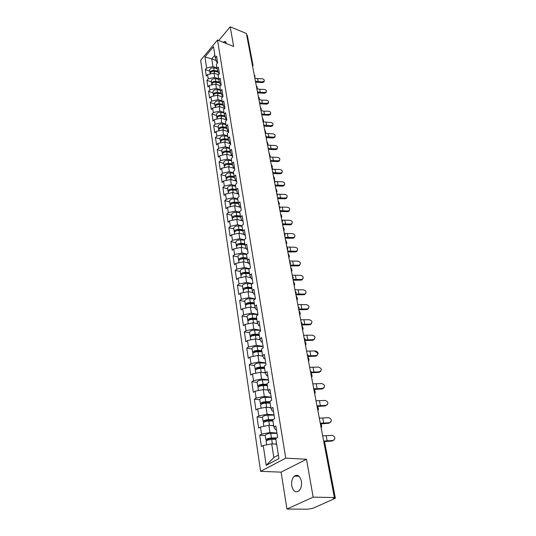 <?xml version="1.0" encoding="UTF-8"?>
<svg xmlns="http://www.w3.org/2000/svg" width="536" height="536" viewBox="0 0 536 536"><rect width="100%" height="100%" fill="white"/><g stroke="black" fill="none" stroke-linecap="round" stroke-linejoin="round"><path stroke-width="0.8" d="M291.765 485.837C291.256 481.616 292.113 478.38 294.331 476.136C297.621 474.152 299.972 475.834 301.386 481.201C301.915 485.395 301.085 488.638 298.894 490.922C295.524 492.979 293.145 491.284 291.765 485.837M223.251 42.311L224.865 41.419L226.668 43.671M286.954 509.039L313.171 497.147L306.492 459.258L281.092 472.149L286.954 509.039L307.925 509.2L313.071 508.235L335.355 498.286L333.178 498.065L334.37 497.542L246.379 33.5L230.199 26.8L218.768 40.522M281.092 472.149L260.603 471.332L200.645 60.293L217.495 40.012L285.755 458.166L260.603 471.332M276.643 444.183L271.705 443.862L273.829 457.51L266.211 465.328L278.934 458.615L275.752 438.548L277.655 437.483L275.812 425.973L273.923 427.058L275.223 429.51L276.395 429.597M266.211 465.328L263.243 445.523L261.407 446.548L259.726 435.225L265.28 435.621M276.945 433.041L269.936 432.519L261.541 434.18L259.726 435.225M261.541 434.18L260.463 426.984L258.66 428.036L257.012 416.981L262.513 417.464M274.037 414.877L267.096 414.254L258.801 415.903L257.012 416.981M258.801 415.903L257.742 408.874L255.967 409.966L254.365 399.173L259.813 399.729M271.196 397.143L264.322 396.419L256.121 398.06L254.365 399.173M256.121 398.06L255.089 391.2L253.347 392.318L251.779 381.773L257.173 382.403M268.422 379.816L261.608 378.999L253.508 380.634L251.779 381.773M253.508 380.634L252.503 373.927L250.781 375.073L249.247 364.768L254.593 365.472M265.709 362.885L258.962 361.974L250.955 363.602L249.247 364.768M250.955 363.602L249.97 357.05L248.275 358.229L246.774 348.152L252.074 348.923M263.055 346.336L256.369 345.338L248.456 346.96L246.774 348.152M248.456 346.96L247.498 340.554L245.823 341.76L244.362 331.911L249.609 332.742M260.463 330.156L253.836 329.084L246.017 330.692L244.362 331.911M246.017 330.692L245.079 324.427L243.431 325.66L241.997 316.032L247.203 316.923M257.93 314.337L251.364 313.185L243.632 314.786L241.997 316.032M243.632 314.786L242.714 308.662L241.086 309.915L239.686 300.495L244.845 301.446M255.417 298.854L248.945 297.634L241.294 299.229L239.686 300.495M241.294 299.229L240.396 293.239L238.801 294.512L237.428 285.299L242.54 286.304M252.476 283.611L246.573 282.425L239.016 284.013L237.428 285.299M239.016 284.013L238.131 278.151L236.557 279.444L235.217 270.425L240.282 271.484M249.649 268.69L244.262 267.538L236.778 269.119L235.217 270.425M236.778 269.119L235.92 263.384L234.366 264.697L233.053 255.873L238.071 256.978M246.915 254.084L241.991 252.972L234.594 254.546L233.053 255.873M234.594 254.546L233.75 248.932L232.215 250.265L230.929 241.622L235.907 242.781M244.269 239.78L239.773 238.714L232.45 240.275L230.929 241.622M232.45 240.275L231.626 234.781L230.112 236.128L228.859 227.666L233.79 228.872M241.964 225.837L237.602 224.751L230.359 226.306L228.859 227.666M230.359 226.306L229.549 220.919L228.055 222.286L226.822 213.998L231.713 215.251M239.8 212.202L235.472 211.077L228.303 212.625L226.822 213.998M228.303 212.625L227.512 207.352L226.038 208.732L224.832 200.611L229.683 201.905M237.683 198.843L233.388 197.684L226.293 199.218L224.832 200.611M226.293 199.218L225.515 194.052L224.061 195.452L222.882 187.493L227.693 188.826M235.599 185.751L231.344 184.558L224.323 186.086L222.882 187.493M224.323 186.086L223.566 181.021L222.132 182.434L220.966 174.636L225.736 176.002M233.562 172.927L229.341 171.694L222.393 173.215L220.966 174.636M222.393 173.215L221.649 168.25L220.229 169.678L219.097 162.033L223.827 163.44M231.565 160.351L227.378 159.085L220.497 160.599L219.097 162.033M220.497 160.599L219.767 155.735L218.373 157.169L217.254 149.678L221.944 151.119M229.609 148.023L225.455 146.723L218.641 148.231L217.254 149.678M218.641 148.231L217.931 143.46L216.551 144.908L215.452 137.558L220.108 139.032M227.686 135.93L223.566 134.61L216.825 136.104L215.452 137.558M216.825 136.104L216.122 131.427L214.762 132.881L213.69 125.672L218.299 127.179M225.803 124.071L221.716 122.717L215.043 124.211L213.69 125.672M215.043 124.211L214.353 119.622L213.006 121.089L211.955 114.014L216.531 115.548M223.954 112.439L219.901 111.059L213.288 112.54L211.955 114.014M213.288 112.54L212.618 108.038L211.285 109.518L210.253 102.577L214.795 104.138M222.145 101.023L218.125 99.622L211.573 101.096L210.253 102.577M211.573 101.096L210.909 96.674L209.596 98.162L208.584 91.348L213.087 92.942M220.363 89.82L216.376 88.393L209.891 89.86L208.584 91.348M209.891 89.86L209.234 85.526L207.935 87.02L206.943 80.333L211.412 81.948M218.621 78.826L214.661 77.378L208.236 78.832L206.943 80.333M208.236 78.832L207.593 74.578L206.313 76.079L205.335 69.519L209.77 71.161M216.906 68.032L212.98 66.558L206.608 68.012L205.335 69.519M206.608 68.012L204.953 56.943L213.509 46.666L215.278 57.774L216.671 62.23L217.609 62.585M273.923 427.058L272.764 419.768L274.64 418.67L272.844 407.434L270.988 408.553L269.856 401.444L271.698 400.312L269.943 389.344L268.121 390.496L267.015 383.548L268.831 382.389L267.116 371.683L265.32 372.862L264.241 366.081L266.03 364.889L264.355 354.43L262.58 355.643L261.528 349.016L263.29 347.797L261.655 337.58L259.913 338.819L258.881 332.347L260.617 331.094L259.015 321.118L257.3 322.384L256.295 316.052L258.004 314.779L256.442 305.024L254.747 306.311L253.763 300.127L255.451 298.827L253.923 289.293L252.255 290.606L251.29 284.556L252.952 283.236L251.458 273.909L249.816 275.243L248.871 269.327L250.506 267.987L249.046 258.861L247.424 260.215L246.506 254.426L248.121 253.066L246.687 244.141L245.093 245.515L244.195 239.847L245.783 238.466L244.383 229.736L242.808 231.123L241.924 225.582L243.491 224.182L242.125 215.633L240.57 217.04L239.706 211.613L241.254 210.199L239.914 201.831L238.379 203.251L237.535 197.938L239.063 196.511L237.75 188.31L236.235 189.751L235.411 184.545L236.912 183.098L235.626 175.071L234.132 176.518L233.328 171.419L234.808 169.966L233.549 162.093L232.075 163.56L231.284 158.569L232.745 157.095L231.512 149.383L230.058 150.864L229.281 145.966L230.728 144.486L229.515 136.928L228.081 138.415L227.324 133.618L228.745 132.124L227.559 124.714L226.145 126.215L225.401 121.511L226.808 120.004L225.643 112.741L224.249 114.255L223.512 109.639L224.906 108.125L223.76 101.003L222.38 102.523L221.663 97.994L223.036 96.473L221.917 89.485L220.557 91.013L219.847 86.577L221.207 85.043L220.108 78.189L218.762 79.723L218.072 75.368L219.412 73.827L218.333 67.101L217 68.648L216.323 64.374L217.65 62.826L216.591 56.22L215.278 57.774M273.708 425.718L268.817 425.329L269.936 432.519M268.817 425.329L260.463 426.984M270.848 407.695L266.003 407.233L267.096 414.254M270.988 408.553L272.295 411.146L273.454 411.253M266.003 407.233L257.742 408.874M268.054 390.094L263.25 389.558L264.322 396.419M268.121 390.496L269.434 393.216L270.586 393.344M263.25 389.558L255.089 391.2M265.333 372.895L260.563 372.292L261.608 378.999M265.32 372.862L266.647 375.709L267.786 375.85M260.563 372.292L252.503 373.927M262.787 356.105L257.937 355.428L258.962 361.974M262.58 355.643L263.92 358.611L265.045 358.765M257.937 355.428L249.97 357.05M260.295 339.697L255.37 338.94L256.369 345.338M259.913 338.819L261.253 341.901L262.372 342.069M255.37 338.94L247.498 340.554M257.843 323.657L252.865 322.819L253.836 329.084M257.3 322.384L258.647 325.566L259.759 325.747M252.865 322.819L245.079 324.427M255.431 307.972L250.413 307.061L251.364 313.185M254.747 306.311L256.108 309.6L257.206 309.795M250.413 307.061L242.714 308.662M253.066 292.623L248.014 291.644L248.945 297.634M252.255 290.606L253.615 293.983L254.707 294.197M248.014 291.644L240.396 293.239M250.748 277.615L245.662 276.563L246.573 282.425M249.816 275.243L251.183 278.713L252.262 278.934M245.662 276.563L238.131 278.151M248.47 262.921L243.371 261.809L244.262 267.538M247.424 260.215L248.798 263.772L249.87 264.007M243.371 261.809L235.92 263.384M246.238 248.537L241.12 247.364L241.991 252.972M245.093 245.515L246.466 249.153L247.531 249.394M241.12 247.364L233.75 248.932M244.048 234.46L238.915 233.22L239.773 238.714M242.808 231.123L244.188 234.842L245.24 235.096M238.915 233.22L231.626 234.781M241.897 220.671L236.765 219.371L237.602 224.751M240.57 217.04L241.957 220.832L242.996 221.093M236.765 219.371L229.549 220.919M240.811 207.432L234.647 205.804L235.472 211.077M238.379 203.251L239.766 207.11L240.805 207.385M234.647 205.804L227.512 207.352M238.688 194.193L232.584 192.518L233.388 197.684M236.235 189.751L237.622 193.677L238.654 193.958M232.584 192.518L225.515 194.052M236.611 181.222L230.554 179.493L231.344 184.558M234.132 176.518L235.525 180.511L236.544 180.8M230.554 179.493L223.566 181.021M234.574 168.512L228.571 166.736L229.341 171.694M232.075 163.56L233.468 167.614L234.48 167.909M228.571 166.736L221.649 168.25M232.577 156.043L226.621 154.227L227.378 159.085M230.058 150.864L231.458 154.971L232.457 155.273M226.621 154.227L219.767 155.735M230.621 143.822L224.711 141.96L225.455 146.723M228.081 138.415L229.482 142.576L230.473 142.891M224.711 141.96L217.931 143.46M228.705 131.836L222.842 129.933L223.566 134.61M226.145 126.215L227.545 130.422L228.524 130.744M222.842 129.933L216.122 131.427M226.755 120.057L221.006 118.134L221.716 122.717M224.249 114.255L225.643 118.51L226.621 118.838M221.006 118.134L214.353 119.622M224.631 108.426L219.204 106.564L219.901 111.059M222.38 102.523L223.78 106.818L224.751 107.153M219.204 106.564L212.618 108.038M222.554 97.009L217.435 95.207L218.125 99.622M220.557 91.013L221.951 95.354L222.916 95.696M217.435 95.207L210.909 96.674M220.53 85.807L215.7 84.058L216.376 88.393M218.762 79.723L220.162 84.105L221.113 84.454M215.7 84.058L209.234 85.526M218.554 74.812L213.998 73.124L214.661 77.378M217 68.648L218.4 73.064L219.345 73.419M213.998 73.124L207.593 74.578M252.289 64.682L246.62 34.786M246.788 34.86L247.351 35.47L253.025 65.345L252.463 64.749L252.436 65.452M216.142 60.548L211.78 58.88L212.98 66.558M214.869 55.221L211.78 58.88L204.953 56.943M313.171 497.147L334.37 497.542M306.492 459.258L285.755 458.166M217.495 40.012L233.669 46.465L230.199 26.8M273.829 457.51L278.378 455.091M271.705 443.862L263.243 445.523M264.154 81.318L263.993 81.894L262.459 82.598L262.674 81.787L264.215 81.09C264.556 79.831 263.839 79.047 262.077 78.745L257.635 78.665L254.828 78.048M262.674 81.787L258.218 81.713L255.404 81.103M255.605 82.155L262.459 82.598M257.407 88.929L257.119 87.348M210.199 73.988L210.179 73.834C210.373 72.072 211.72 71.234 214.226 71.328L218.058 71.998M217.844 74.544L218.661 74.685M210.172 73.412L210.052 73.01C210.246 71.241 211.593 70.404 214.092 70.497L217.79 71.147M210.052 73.01L209.65 70.363C209.844 68.588 211.184 67.75 213.683 67.851L216.966 68.427M213.167 71.281L212.591 71.368M266.251 91.958L266.077 92.581L264.543 93.271L264.764 92.473L266.298 91.783C266.673 90.49 265.957 89.686 264.154 89.371L259.679 89.304L256.845 88.701M264.764 92.473L260.275 92.406L257.434 91.81M257.635 92.855L264.543 93.271M268.382 102.791L268.194 103.461L266.667 104.145L266.888 103.348L268.415 102.671C268.831 101.344 268.114 100.513 266.271 100.192L261.756 100.138L258.901 99.549M266.888 103.348L262.365 103.301L259.504 102.718M259.699 103.756L266.667 104.145M270.559 113.82L270.345 114.55L268.831 115.213L269.059 114.423L270.573 113.759C271.028 112.399 270.312 111.548 268.429 111.207L263.873 111.173L260.999 110.597M269.059 114.423L264.489 114.389L261.608 113.82M261.803 114.851L268.831 115.213M272.536 125.839L272.77 125.062L272.536 125.839L271.028 126.489L271.263 125.705L272.77 125.062C273.266 123.662 272.556 122.784 270.626 122.429L263.203 121.88M271.263 125.705L263.752 125.136M263.947 126.154L271.028 126.489M275.028 136.539L274.76 137.343L273.273 137.973L273.514 137.203L275.002 136.573C275.551 135.132 274.841 134.234 272.864 133.866L265.528 133.404M273.514 137.203L265.943 136.66M266.131 137.665L273.273 137.973M259.263 99.696L259.243 98.222M258.714 97.09L258.325 96.507M211.867 84.929L211.834 84.701C212.035 82.946 213.395 82.115 215.921 82.202L219.76 82.846M219.552 85.452L220.678 85.639M211.834 84.273L211.707 83.857C211.908 82.102 213.268 81.271 215.787 81.358L219.479 81.981M211.707 83.857L211.291 81.164C211.492 79.402 212.852 78.571 215.365 78.658L218.681 79.221M215.177 82.142L213.965 82.323M261.012 110.416L261.374 109.257M261.173 108.694L260.369 107.28M213.562 96.078L213.516 95.776C213.73 94.035 215.104 93.204 217.65 93.277L221.482 93.907M221.288 96.56L222.742 96.795M213.522 95.334L213.388 94.912C213.596 93.17 214.97 92.339 217.516 92.42L221.201 93.023M213.388 94.912L212.966 92.165C213.174 90.423 214.547 89.592 217.087 89.673L220.43 90.222M217.1 93.231L215.485 93.472M263.404 121.545C263.806 120.955 263.484 119.863 262.452 118.255M215.298 107.441L215.238 107.053C215.452 105.324 216.845 104.5 219.412 104.567L223.244 105.17M223.05 107.883L224.865 108.165M215.244 106.604L215.104 106.175C215.318 104.453 216.712 103.622 219.278 103.689L222.949 104.272M215.104 106.175L214.675 103.381C214.889 101.646 216.276 100.815 218.835 100.889L222.206 101.425M219.083 104.527L217.073 104.815M265.749 132.245L264.57 129.431M217.06 119.019L216.986 118.55C217.207 116.835 218.614 116.011 221.207 116.071L225.033 116.647L220.644 115.977L218.728 116.372M224.852 119.421L226.762 119.709M217 118.088L216.852 117.659C217.073 115.944 218.48 115.119 221.067 115.18L224.731 115.729M216.852 117.659L216.417 114.805C216.638 113.089 218.038 112.259 220.624 112.326L224.021 112.841M267.906 143.889L266.727 140.814M218.856 130.817L218.768 130.261C219.003 128.566 220.423 127.742 223.036 127.796L226.855 128.345M226.681 131.179L228.644 131.461M218.789 129.792L218.634 129.35C218.862 127.655 220.283 126.831 222.896 126.885L226.54 127.414M218.634 129.35L218.192 126.442C218.413 124.747 219.834 123.923 222.44 123.977L225.87 124.479M226.842 128.312L222.46 127.675L220.423 128.144M277.326 148.238L277.025 149.068L275.558 149.678L275.805 148.914L277.273 148.305C277.882 146.831 277.166 145.899 275.142 145.511L267.906 145.135M275.805 148.914L268.168 148.405M268.355 149.397L275.558 149.678M270.03 155.762L268.925 152.412M224.108 139.581L224.517 139.708M220.691 142.851L220.591 142.201C220.825 140.526 222.266 139.708 224.906 139.749L228.705 140.278M228.544 143.166L230.56 143.447M220.611 141.725L220.45 141.276C220.685 139.595 222.118 138.777 224.758 138.817L228.39 139.327M220.45 141.276L219.995 138.315C220.229 136.626 221.663 135.809 224.296 135.856L227.753 136.338M228.684 140.211L224.316 139.601L222.172 140.144M279.671 160.157L279.336 161.021L277.889 161.604L278.144 160.847L270.439 160.371M270.626 161.356L277.889 161.604M278.144 160.847L279.584 160.264C280.254 158.75 279.544 157.785 277.46 157.383L270.305 157.082M271.812 167.621L271.966 167.701C272.643 167.312 272.375 166.16 271.169 164.224M226.46 151.795L226.983 151.956M222.561 155.118L222.447 154.381C222.688 152.72 224.142 151.902 226.808 151.936L230.594 152.438M230.447 155.393L232.517 155.661M222.467 153.892L222.299 153.437C222.541 151.775 223.994 150.958 226.654 150.991L230.266 151.467M222.299 153.437L221.837 150.415C222.078 148.747 223.532 147.929 226.185 147.963L229.676 148.432M230.56 152.338L226.212 151.768L223.961 152.378M282.057 172.311L281.681 173.208L280.268 173.765L280.522 173.014L272.75 172.572M272.938 173.543L280.268 173.765M280.522 173.014L281.936 172.458C282.673 170.904 281.97 169.905 279.832 169.483L272.717 169.242M274.104 179.721L274.244 179.795C274.948 179.399 274.68 178.227 273.454 176.264M228.932 164.264L229.629 164.478M224.463 167.634L224.336 166.797C224.584 165.155 226.058 164.344 228.745 164.364L232.517 164.84M232.383 167.862L234.513 168.123M224.37 166.301L224.189 165.832C224.437 164.19 225.911 163.38 228.597 163.4L232.175 163.849M224.189 165.832L223.72 162.75C223.968 161.102 225.435 160.291 228.115 160.318L231.632 160.767M232.47 164.713L228.142 164.17L225.797 164.847M284.489 184.706L284.067 185.63L282.686 186.153L282.948 185.416L275.109 185.014M275.29 185.972L282.686 186.153M282.948 185.416L284.328 184.893C285.139 183.292 284.442 182.267 282.244 181.811L275.129 181.624M276.449 192.055L276.569 192.116C277.293 191.72 277.032 190.528 275.779 188.531M231.485 176.981L232.383 177.242M226.406 180.404L226.266 179.46C226.527 177.838 228.008 177.034 230.721 177.041L234.473 177.49M234.353 180.578L236.55 180.84M226.306 178.95L226.112 178.475C226.373 176.853 227.86 176.049 230.567 176.056L234.132 176.485M226.112 178.475L225.636 175.332C225.891 173.704 227.371 172.9 230.078 172.914L233.629 173.342M234.42 177.329L230.112 176.82L227.679 177.57M286.968 197.335L286.492 198.307L285.152 198.789L285.42 198.059L277.514 197.697M277.695 198.642L285.152 198.789M285.42 198.059L286.76 197.576C287.658 195.935 286.974 194.87 284.703 194.387L277.534 194.226M278.827 204.631L278.928 204.685C279.685 204.283 279.424 203.064 278.151 201.04M234.132 189.952L235.237 190.26M228.39 193.429L228.236 192.384C228.504 190.782 230.004 189.979 232.745 189.979L236.463 190.394M236.356 193.556L237.75 193.71M228.276 191.861L228.081 191.379C228.349 189.778 229.85 188.974 232.584 188.974L236.175 189.375M228.081 191.379L227.592 188.17C227.854 186.561 229.354 185.758 232.088 185.764L235.666 186.173M236.396 190.206L232.121 189.724L229.602 190.541M289.5 210.226L288.958 211.231L287.671 211.68L287.946 210.956L279.966 210.635M280.147 211.559L287.671 211.68M287.946 210.956L289.232 210.507C290.224 208.826 289.554 207.727 287.216 207.211L279.906 207.07M281.259 217.455L281.34 217.495C282.117 217.087 281.862 215.854 280.569 213.797M236.879 203.184L238.212 203.539M230.413 206.722L230.239 205.563C230.52 203.988 232.041 203.191 234.802 203.178L238.493 203.566M238.399 206.796L239.699 206.93M230.299 205.033L230.085 204.544C230.359 202.963 231.88 202.166 234.641 202.152L238.265 202.534M230.085 204.544L229.589 201.268C229.857 199.68 231.378 198.883 234.132 198.876L237.75 199.265M238.413 203.345L234.172 202.896L231.572 203.774M292.073 223.371L291.463 224.417L290.237 224.825L290.519 224.115L291.745 223.706C292.844 221.984 292.187 220.845 289.768 220.289L282.164 220.129M290.519 224.115L282.472 223.834M282.646 224.745L290.237 224.825M283.745 230.534L283.799 230.567C284.603 230.145 284.348 228.892 283.035 226.802M239.733 216.678L240.543 216.886M232.483 220.289L232.289 219.023C232.577 217.469 234.111 216.678 236.905 216.651L240.564 217.006M240.483 220.309L241.81 220.437M232.356 218.474L232.128 217.978C232.416 216.417 233.951 215.626 236.745 215.606L240.396 215.961M232.128 217.978L231.619 214.635C231.907 213.073 233.435 212.283 236.222 212.256L239.867 212.625M240.523 216.758L236.262 216.336L233.589 217.281M294.706 236.791L294.016 237.87L292.857 238.232L293.145 237.535L294.304 237.173C295.517 235.418 294.88 234.239 292.381 233.636L284.281 233.388M293.145 237.535L285.025 237.301M285.192 238.192L292.857 238.232M286.271 243.873L286.304 243.893C287.142 243.471 286.887 242.192 285.547 240.068M242.701 230.447L238.399 230.058L235.659 231.063M234.594 234.145L234.379 232.758C234.674 231.224 236.235 230.44 239.049 230.406L242.748 230.741M242.607 234.111L243.96 234.232M234.46 232.195L234.219 231.686C234.513 230.158 236.068 229.375 238.889 229.334L242.574 229.669M234.219 231.686L233.703 228.276C233.991 226.741 235.545 225.958 238.353 225.917L242.038 226.266M297.386 250.48L296.609 251.605L295.53 251.92L295.825 251.23L296.904 250.922C298.25 249.126 297.627 247.9 295.048 247.25L286.874 247.049M295.825 251.23L287.631 251.042M287.799 251.913L295.53 251.92M288.85 257.488L288.864 257.494C289.728 257.059 289.474 255.759 288.113 253.595M236.745 248.289L236.517 246.781C236.825 245.28 238.399 244.503 241.247 244.45L244.972 244.758M244.764 248.202L246.151 248.315M236.611 246.205L236.349 245.689C236.657 244.188 238.232 243.411 241.073 243.357L244.798 243.666M236.349 245.689L235.82 242.205C236.121 240.698 237.689 239.92 240.53 239.867L244.249 240.188M244.919 244.429L240.577 244.068L237.776 245.133M300.12 264.456L299.249 265.622L298.264 265.89L298.559 265.213L299.544 264.945C301.031 263.122 300.441 261.856 297.768 261.153L289.514 260.992M298.559 265.213L290.291 265.065M290.452 265.923L298.264 265.89M291.484 271.377C292.361 270.915 292.113 269.588 290.733 267.404M238.949 262.74L238.701 261.099C239.016 259.625 240.61 258.855 243.485 258.788L247.243 259.076M246.969 262.593L248.382 262.7M238.808 260.516L238.527 259.987C238.842 258.513 240.436 257.742 243.31 257.675L247.069 257.963M238.527 259.987L237.991 256.429C238.299 254.948 239.887 254.178 242.754 254.111L246.533 254.406M247.19 258.707L242.801 258.379L239.94 259.498M302.907 278.727L301.929 279.933L301.044 280.147L301.353 279.484L302.237 279.269C303.879 277.42 303.309 276.114 300.542 275.337L292.214 275.229M301.353 279.484L293.004 279.39M293.165 280.228L301.044 280.147M294.177 285.547C295.048 285.038 294.793 283.685 293.406 281.5M241.2 277.507L240.925 275.732C241.254 274.285 242.868 273.521 245.769 273.44L249.568 273.702M249.207 277.293L250.66 277.393M241.053 275.129L240.751 274.593C241.079 273.146 242.694 272.382 245.595 272.301L249.387 272.563M240.751 274.593L240.202 270.961C240.523 269.507 242.131 268.744 245.026 268.663L249.314 268.965M249.501 273.293L245.079 272.992L242.158 274.171M305.755 293.306L304.649 294.539L303.892 294.706L304.964 293.889C306.78 292.026 306.244 290.673 303.376 289.822L294.974 289.762M304.207 294.056L295.778 294.016M295.932 294.834L303.892 294.706M296.917 300.019C297.795 299.45 297.534 298.076 296.133 295.885M243.491 292.589L243.203 290.68C243.538 289.266 245.173 288.509 248.108 288.415L251.94 288.643M251.491 292.321L252.979 292.408M243.351 290.063L243.029 289.52C243.364 288.1 244.992 287.343 247.927 287.249L251.759 287.484M243.029 289.52L242.46 285.802C242.795 284.382 244.423 283.624 247.344 283.531L252.201 283.832M251.873 288.194L247.404 287.926L244.436 289.159M308.662 308.193L307.423 309.453L306.793 309.574L307.115 308.944L307.744 308.823C309.741 306.947 309.245 305.547 306.27 304.615L297.788 304.609M307.115 308.944L298.639 309.084M298.76 309.748L306.793 309.574M299.718 314.8C300.596 314.17 300.328 312.763 298.921 310.572M245.843 308.012L245.528 305.956C245.877 304.575 247.531 303.825 250.493 303.711L254.365 303.912M253.816 307.677L255.344 307.751M245.702 305.319L245.347 304.77C245.696 303.383 247.351 302.639 250.312 302.525L254.178 302.726M245.347 304.77L244.771 300.971C245.113 299.584 246.761 298.833 249.716 298.726L255.196 299.021M254.292 303.423L249.776 303.188C248.081 303.242 247.076 303.664 246.768 304.468M311.624 323.402L310.244 324.689L309.761 324.762L310.089 324.146L310.572 324.072C312.763 322.196 312.314 320.749 309.225 319.724L300.663 319.778M310.089 324.146L301.855 324.287M301.654 324.984L309.761 324.762M302.579 329.888C303.456 329.205 303.182 327.764 301.761 325.573M248.242 323.778L247.907 321.567C248.269 320.22 249.944 319.483 252.938 319.356L256.845 319.523M256.181 323.375L257.749 323.442M248.114 320.917L247.726 320.354C248.081 319.007 249.756 318.27 252.744 318.143L256.65 318.31M247.726 320.354L247.13 316.475C247.485 315.121 249.153 314.377 252.141 314.257L257.963 314.525M256.757 318.987L252.208 318.786C250.413 318.866 249.394 319.309 249.16 320.119M314.652 338.946L313.118 340.246L313.453 339.643C315.845 337.787 315.443 336.293 312.247 335.168L303.604 335.275M304.113 337.961L305.085 339.12L304.602 340.554L312.796 340.286M313.131 339.683L305.024 339.911M305.507 345.305C306.378 344.561 306.103 343.087 304.669 340.896M250.701 339.898L250.339 337.533C250.707 336.226 252.409 335.496 255.431 335.348L259.384 335.489M258.587 339.435L260.201 339.489M250.58 336.863L250.151 336.293C250.52 334.98 252.215 334.25 255.237 334.109L259.183 334.243M250.151 336.293L249.548 332.327C249.91 331.007 251.605 330.276 254.62 330.136L260.496 330.35M259.29 334.9L254.687 334.739C252.858 334.826 251.826 335.268 251.605 336.065L251.619 336.112M314.994 351.536C318.297 352.775 318.645 354.309 316.046 356.132L316.394 355.549C318.994 353.72 318.639 352.185 315.336 350.946L306.605 351.113M307.979 356.507L315.892 356.145M316.24 355.562L308.2 355.864M308.495 361.056C309.352 360.406 309.125 358.966 307.811 356.735M253.213 356.386L252.825 353.861C253.206 352.588 254.928 351.871 257.984 351.71L261.977 351.81M261.032 355.857L262.7 355.897M253.113 353.164L252.63 352.594C253.012 351.321 254.734 350.598 257.789 350.437L261.769 350.544M252.63 352.594L252.014 348.534C252.396 347.254 254.104 346.531 257.153 346.37L263.089 346.544M261.87 351.174L257.226 351.053C255.377 351.154 254.339 351.589 254.104 352.36L254.138 352.474M320.897 371.093L319.061 372.359L319.416 371.796C322.21 370.001 321.901 368.426 318.491 367.073L309.681 367.307M311.309 372.788L319.061 372.359M319.416 371.796L311.369 372.158M311.543 377.156C312.361 376.694 312.227 375.361 311.155 373.15M255.779 373.264L255.37 370.564C255.766 369.331 257.508 368.627 260.596 368.44L264.623 368.507M263.511 372.667L265.286 372.688M255.706 369.847L255.17 369.264C255.565 368.031 257.307 367.321 260.396 367.14L264.422 367.214M255.17 369.264L254.54 365.117C254.928 363.87 256.664 363.16 259.746 362.986L265.742 363.1M264.516 367.823L259.826 367.743C257.957 367.857 256.898 368.286 256.664 369.029L256.737 369.197M324.119 387.716L322.297 388.942L322.665 388.392C325.453 386.644 325.191 385.036 321.875 383.562L312.816 383.87M314.619 389.424L322.297 388.942M322.665 388.392L314.511 388.814M314.666 393.612C315.423 393.277 315.376 392.057 314.511 389.947M258.412 390.53L257.97 387.655C258.379 386.469 260.148 385.773 263.27 385.565L267.337 385.598M266.03 389.866L268.02 389.873M258.379 386.905L257.769 386.322C258.178 385.136 259.94 384.439 263.062 384.238L267.129 384.272M257.769 386.322L257.126 382.074C257.528 380.875 259.283 380.178 262.399 379.984L268.456 380.044M267.223 384.855L262.479 384.821C260.59 384.942 259.525 385.364 259.277 386.088L259.411 386.309M327.409 404.714L325.982 405.37C328.762 403.682 328.555 402.04 325.359 400.432L316.032 400.801M317.882 406.429L325.613 405.899M325.982 405.37L317.6 405.839M317.855 410.442C318.552 410.187 318.572 409.089 317.902 407.132M261.106 408.204L260.637 405.142C261.059 404.003 262.848 403.32 266.01 403.099L270.117 403.085M268.583 407.481L270.814 407.467M261.126 404.372L260.429 403.782C260.851 402.637 262.64 401.953 265.796 401.732L269.903 401.725M260.429 403.782L259.766 399.441C260.188 398.282 261.97 397.591 265.112 397.377L271.229 397.384M269.99 402.288L265.199 402.302C263.29 402.435 262.211 402.851 261.95 403.541L262.178 403.809M330.766 422.113L329.385 422.737C332.153 421.115 331.998 419.433 328.923 417.698L319.315 418.127M329.385 422.737L320.481 423.226M321.091 423.829L329.004 423.246M321.118 427.654C321.754 427.46 321.821 426.475 321.325 424.706M263.859 426.308L263.364 423.051C263.799 421.959 265.615 421.289 268.811 421.041L272.958 420.995M271.162 425.517L273.675 425.477M263.96 422.241L263.156 421.658C263.591 420.566 265.4 419.889 268.59 419.648L273.059 419.601M263.156 421.658L262.473 417.209C262.908 416.097 264.71 415.427 267.893 415.186L274.077 415.132M272.824 420.137L267.987 420.19C266.057 420.345 264.958 420.747 264.69 421.41L265.045 421.725M334.196 439.929L332.863 440.512C335.61 438.944 335.509 437.235 332.568 435.379L322.679 435.862M332.863 440.512L323.664 441.054M324.173 441.637L332.467 441.001M324.977 443.721L324.441 441.644M266.687 444.847L266.158 441.389C266.606 440.351 268.449 439.694 271.678 439.426L275.873 439.332M273.762 443.996L276.603 443.929M266.895 440.538L265.943 439.962C266.392 438.917 268.228 438.26 271.457 437.992L276.958 437.878M265.943 439.962L265.246 435.406C265.695 434.348 267.524 433.684 270.74 433.423L276.985 433.309M276.007 438.408L270.841 438.522C268.884 438.683 267.772 439.078 267.498 439.714L268.027 440.056M334.692 498.091L323.911 442.368M335.355 498.286L324.769 442.642L323.744 441.497M254.459 76.125L254.245 74.98M256.523 86.993L256.302 85.827M258.62 98.061L258.399 96.875M260.757 109.344L260.53 108.131M262.942 120.835L262.707 119.602M265.159 132.546L264.925 131.293M267.424 144.486L267.183 143.206M269.735 156.659L269.487 155.353M272.087 169.075L271.832 167.741M274.486 181.738L274.231 180.377M276.938 194.648L276.677 193.268M279.437 207.827L279.169 206.414M281.99 221.281L281.715 219.834M284.589 235.009L284.308 233.535L285.219 234.621L284.77 235.961M287.249 249.026L286.961 247.518L287.879 248.61L287.423 249.957M289.963 263.337L289.668 261.803L290.592 262.895L290.137 264.261M292.736 277.956L292.435 276.388L293.366 277.487L292.904 278.867M295.564 292.897L295.262 291.289L296.2 292.395L295.738 293.788M298.465 308.16L298.15 306.518M301.42 323.764L301.105 322.089M304.448 339.717L304.12 338.002M307.537 356.031L307.208 354.276M310.706 372.714L310.364 370.919M313.942 389.786L313.594 387.95M317.252 407.26L316.897 405.383M316.883 405.29L317.902 406.523L317.406 408.05M320.649 425.149L320.28 423.226M320.789 425.906L321.299 424.371L320.26 423.118M258.218 81.713L257.635 78.665M214.226 71.328L214.534 73.318M213.683 67.851L214.092 70.497M260.275 92.406L259.679 89.304M262.365 103.301L261.756 100.138M264.489 114.389L263.873 111.173M266.66 125.692L266.03 122.409M268.871 137.203L268.228 133.859M215.921 82.202L216.243 84.259M215.365 78.658L215.787 81.358M217.65 93.277L217.978 95.395M217.087 89.673L217.516 92.42M219.412 104.567L219.753 106.751M218.835 100.889L219.278 103.689M221.207 116.071L221.556 118.322M220.624 112.326L221.067 115.18M223.036 127.796L223.398 130.114M222.44 123.977L222.896 126.885M271.122 148.928L270.466 145.524M224.906 139.749L225.274 142.134M224.296 135.856L224.758 138.817M273.414 160.88L272.744 157.41M226.808 151.936L227.19 154.395M226.185 147.963L226.654 150.991M275.752 173.061L275.069 169.523M228.745 164.364L229.14 166.904M228.115 160.318L228.597 163.4M278.137 185.483L277.44 181.878M230.721 177.041L231.13 179.66M230.078 172.914L230.567 176.056M280.562 198.146L279.859 194.468M232.745 189.979L233.167 192.679M232.088 185.764L232.584 188.974M283.041 211.063L282.325 207.311M234.802 203.178L235.237 205.958M234.132 198.876L234.641 202.152M285.574 224.242L284.837 220.417M236.905 216.651L237.354 219.519M236.222 212.256L236.745 215.606M288.154 237.683L287.403 233.776M239.049 230.406L239.512 233.361M238.353 225.917L238.889 229.334M290.787 251.404L290.023 247.418M241.247 244.45L241.723 247.498M240.53 239.867L241.073 243.357M293.473 265.407L292.69 261.34M240.584 258.848L240.637 259.19M243.485 258.788L243.974 261.937M242.754 254.111L243.31 257.675M296.214 279.705L295.416 275.551M242.835 273.467L242.895 273.849M245.769 273.44L246.279 276.69M245.026 268.663L245.595 272.301M299.014 294.304L298.204 290.056M245.133 288.401L245.2 288.83M248.108 288.415L248.63 291.765M247.344 283.531L247.927 287.249M301.882 309.212L301.044 304.877M247.485 303.664L247.552 304.14M250.493 303.711L251.036 307.175M249.716 298.726L250.312 302.525M304.803 324.448L303.952 320.019M249.883 319.268L249.964 319.784M252.938 319.356L253.495 322.927M252.141 314.257L252.744 318.143M307.791 340.012L306.92 335.482M252.342 335.221L252.429 335.791M255.431 335.348L256.007 339.04M254.62 330.136L255.237 334.109M310.84 355.917L309.955 351.294M254.855 351.542L254.948 352.159M257.984 351.71L258.58 355.515M257.153 346.37L257.789 350.437M313.962 372.185L313.058 367.455M257.421 368.232L257.521 368.902M260.596 368.44L261.213 372.373M259.746 362.986L260.396 367.14M317.158 388.814L316.227 383.977M260.054 385.31L260.161 386.034M263.27 385.565L263.906 389.632M262.399 379.984L263.062 384.238M320.421 405.826L319.469 400.881M262.74 402.791L262.861 403.575M266.01 403.099L266.66 407.293M265.112 397.377L265.796 401.732M323.757 423.232L322.786 418.167M265.494 420.686L265.628 421.531M268.811 421.041L269.487 425.383M267.893 415.186L268.59 419.648M327.181 441.041L326.183 435.862M268.322 439.018L268.456 439.922M271.678 439.426L272.375 443.909M270.74 433.423L271.457 437.992M294.331 476.136L299.101 476.316M224.865 41.419L226.031 41.888M252.65 66.571L253.025 65.345M254.674 77.231L255.056 75.998L254.312 75.04M256.731 88.092L257.119 86.852L256.369 85.881M258.828 99.147L259.223 97.907L258.459 96.929M260.965 110.416L261.36 109.17L260.59 108.185M263.143 121.9L263.545 120.64L262.761 119.649M265.36 133.598L265.769 132.338L264.978 131.34M267.625 145.531L268.034 144.258L267.23 143.253M269.93 157.691L270.345 156.411L269.534 155.393M272.281 170.093L272.703 168.8L271.873 167.781M274.68 182.743L275.102 181.443L274.265 180.411M277.125 195.64L277.554 194.334L276.703 193.295M279.625 208.805L280.06 207.492L279.196 206.44M282.171 222.246L282.613 220.912L281.728 219.854M298.626 309.038L299.101 307.63L298.143 306.498M301.58 324.622L302.063 323.201L301.098 322.056M307.697 356.855L308.18 355.402L307.195 354.222M310.853 373.525L311.349 372.051L310.351 370.858M314.089 390.577L314.585 389.089L313.58 387.876M324.769 442.642L323.724 441.369M263.993 81.894L264.215 81.09M266.077 92.581L266.298 91.783M268.194 103.461L268.415 102.671M270.345 114.55L270.573 113.759M274.76 137.343L275.002 136.573M277.025 149.068L277.273 148.305M279.336 161.021L279.584 160.264M281.681 173.208L281.936 172.458M284.067 185.63L284.328 184.893M286.492 198.307L286.76 197.576M288.958 211.231L289.232 210.507M291.463 224.417L291.745 223.706M294.016 237.87L294.304 237.173M296.609 251.605L296.904 250.922M299.249 265.622L299.544 264.945M301.929 279.933L302.237 279.269M304.649 294.539L304.964 293.889M307.423 309.453L307.744 308.823M310.244 324.689L310.572 324.072M313.118 340.246L313.453 339.643M316.046 356.132L316.394 355.549"/></g></svg>
